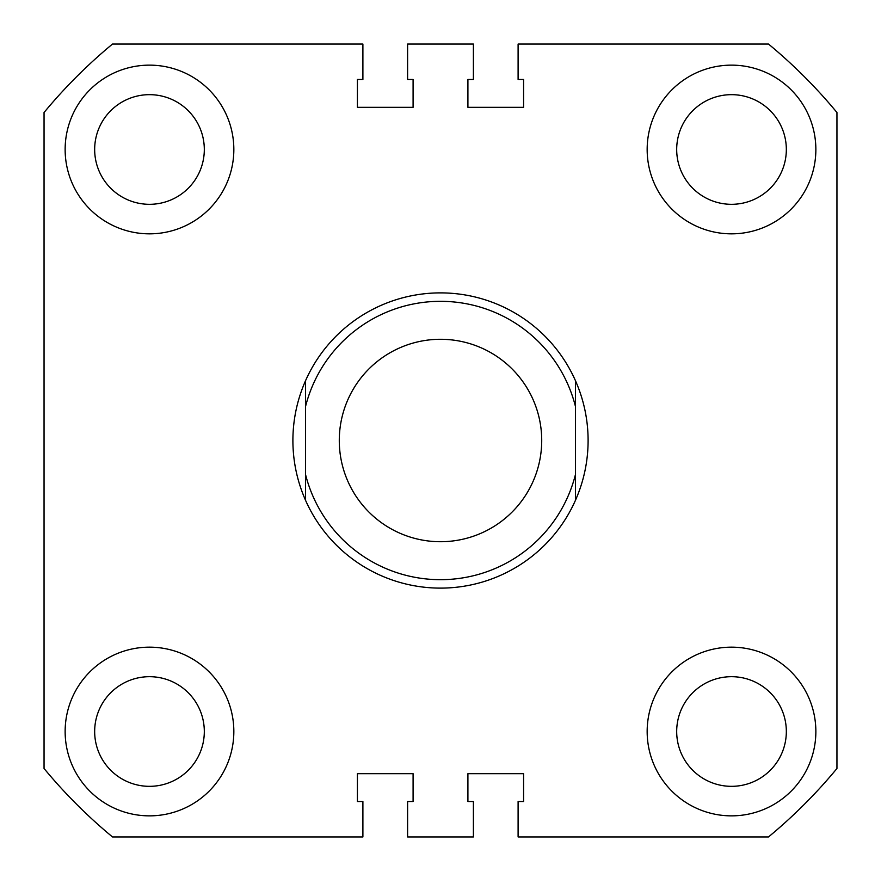 <?xml version="1.0" encoding="UTF-8"?>
<svg xmlns="http://www.w3.org/2000/svg" width="881" height="881" viewBox="0 0 881 881"><rect width="100%" height="100%" fill="white"/><g stroke="black" fill="none" stroke-linecap="round" stroke-linejoin="round"><path stroke-width="1.32" d="M65.139 149.484A84.356 84.356 0 0 0 149.484 233.839A84.356 84.356 0 0 0 233.839 149.484A84.356 84.356 0 0 0 149.484 65.139A84.356 84.356 0 0 0 65.139 149.484M647.161 149.484A84.356 84.356 0 0 0 731.516 233.839A84.356 84.356 0 0 0 815.861 149.484A84.356 84.356 0 0 0 731.516 65.139A84.356 84.356 0 0 0 647.161 149.484M65.139 731.516A84.356 84.356 0 0 0 149.484 815.861A84.356 84.356 0 0 0 233.839 731.516A84.356 84.356 0 0 0 149.484 647.161A84.356 84.356 0 0 0 65.139 731.516M647.161 731.516A84.356 84.356 0 0 0 731.516 815.861A84.356 84.356 0 0 0 815.861 731.516A84.356 84.356 0 0 0 731.516 647.161A84.356 84.356 0 0 0 647.161 731.516M94.663 149.484A54.831 54.831 0 0 0 149.484 204.315A54.831 54.831 0 0 0 204.315 149.484A54.831 54.831 0 0 0 149.484 94.663A54.831 54.831 0 0 0 94.663 149.484M94.663 731.516A54.831 54.831 0 0 0 149.484 786.337A54.831 54.831 0 0 0 204.315 731.516A54.831 54.831 0 0 0 149.484 676.685A54.831 54.831 0 0 0 94.663 731.516M676.685 731.516A54.831 54.831 0 0 0 731.516 786.337A54.831 54.831 0 0 0 786.337 731.516A54.831 54.831 0 0 0 731.516 676.685A54.831 54.831 0 0 0 676.685 731.516M676.685 149.484A54.831 54.831 0 0 0 731.516 204.315A54.831 54.831 0 0 0 786.337 149.484A54.831 54.831 0 0 0 731.516 94.663A54.831 54.831 0 0 0 676.685 149.484M836.95 112.504L836.95 768.496A514.537 514.537 0 0 1 768.496 836.95L518.105 836.95L518.105 801.523L523.589 801.523L523.589 773.683L467.91 773.683L467.91 801.523L473.394 801.523L473.394 836.95L407.606 836.95L407.606 801.523L413.09 801.523L413.09 773.683L357.411 773.683L357.411 801.523L362.895 801.523L362.895 836.95L112.504 836.95A514.537 514.537 0 0 1 44.05 768.496L44.05 112.504A514.537 514.537 0 0 1 112.504 44.05L362.895 44.05L362.895 79.477L357.411 79.477L357.411 107.317L413.09 107.317L413.09 79.477L407.606 79.477L407.606 44.05L473.394 44.05L473.394 79.477L467.91 79.477L467.91 107.317L523.589 107.317L523.589 79.477L518.105 79.477L518.105 44.05L768.496 44.05A514.537 514.537 0 0 1 836.95 112.504M339.284 440.5A101.216 101.216 0 0 0 440.5 541.716A101.216 101.216 0 0 0 541.716 440.5A101.216 101.216 0 0 0 440.5 339.284A101.216 101.216 0 0 0 339.284 440.5M305.542 380.702C297.161 399.754 292.944 419.686 292.888 440.5C292.944 461.314 297.161 481.246 305.542 500.298L305.542 380.702A147.612 147.612 0 0 1 575.458 380.702C583.839 399.754 588.056 419.686 588.112 440.5C588.056 461.314 583.839 481.246 575.458 500.298A147.612 147.612 0 0 1 305.542 500.298L305.542 474.507A139.176 139.176 0 0 0 575.458 474.507L575.458 406.493A139.176 139.176 0 0 0 305.542 406.493L305.542 380.702M575.458 380.702L575.458 406.493L575.458 380.702M575.458 474.507L575.458 500.298L575.458 474.507"/></g></svg>

